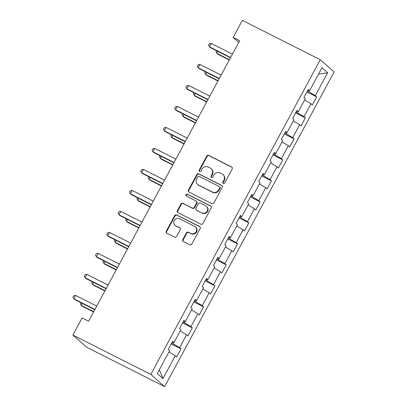 <?xml version="1.0" encoding="UTF-8"?>
<svg xmlns="http://www.w3.org/2000/svg" width="407" height="407" viewBox="0 0 407 407"><rect width="100%" height="100%" fill="white"/><g stroke="black" fill="none" stroke-linecap="round" stroke-linejoin="round"><path stroke-width="0.61" d="M223.275 183.476A1.053 0.997 -48.5 0 0 224.664 183.002L232.224 168.966A1.506 1.425 -48.5 0 0 231.659 166.997L208.72 155.408A1.506 1.425 -48.5 0 0 206.731 156.085L199.176 170.121A1.053 0.997 -48.5 0 0 199.567 171.5A1.053 0.997 -48.5 0 0 200.956 171.026L201.938 169.21A4.818 4.553 -48.5 0 1 208.292 167.043L210.205 168.005A4.818 4.553 -48.5 0 1 211.116 168.625A4.818 4.553 -48.5 0 1 212.006 174.298L211.03 176.114A1.053 0.997 -48.5 0 0 211.421 177.488A1.053 0.997 -48.5 0 0 212.81 177.014L213.792 175.198A4.818 4.553 -48.5 0 1 220.146 173.031L222.059 173.998A4.818 4.553 -48.5 0 1 222.97 174.613A4.818 4.553 -48.5 0 1 223.86 180.286L222.883 182.102A1.053 0.997 -48.5 0 0 223.275 183.476M182.794 239.535A1.506 1.425 -48.5 0 0 183.359 241.504L189.794 244.755A1.506 1.425 -48.5 0 0 191.783 244.078L200.178 228.485A1.506 1.425 -48.5 0 0 199.613 226.521L176.669 214.932A1.506 1.425 -48.5 0 0 174.684 215.608L166.29 231.196A1.506 1.425 -48.5 0 0 166.85 233.16L174.628 237.093A1.506 1.425 -48.5 0 0 176.613 236.411L180.204 229.741A1.506 1.425 -48.5 0 0 179.645 227.778L175.788 225.829A4.024 3.805 -48.5 0 1 174.537 220.156A4.024 3.805 -48.5 0 1 179.594 218.757L194.699 226.389A4.024 3.805 -48.5 0 1 195.95 232.061A4.024 3.805 -48.5 0 1 190.893 233.46L188.375 232.188A1.506 1.425 -48.5 0 0 186.386 232.865L182.794 239.535L183.17 239.865A1.506 1.425 -48.5 0 0 183.277 241.458M320.263 59.712L242.348 20.35L233.145 37.444L239.637 40.725L88.594 321.24L82.102 317.959L72.899 335.058L150.809 374.42L320.263 59.712L334.101 71.942L164.652 386.65L150.809 374.42M211.92 203.663A1.506 1.425 -48.5 0 0 213.904 202.986L222.298 187.393A1.506 1.425 -48.5 0 0 221.739 185.429L198.794 173.84A1.506 1.425 -48.5 0 0 196.81 174.517L188.416 190.105A1.506 1.425 -48.5 0 0 188.975 192.073L211.92 203.663M211.238 207.941L202.844 223.529A1.506 1.425 -48.5 0 1 200.86 224.206L177.915 212.617A1.506 1.425 -48.5 0 1 177.35 210.653L180.942 203.978A1.506 1.425 -48.5 0 1 182.931 203.302L192.236 208.002A1.506 1.425 -48.5 0 0 194.22 207.326L196.601 202.9A1.506 1.425 -48.5 0 0 196.042 200.936L186.355 196.042A1.053 0.997 -48.5 0 1 186.024 194.556A1.053 0.997 -48.5 0 1 187.347 194.19L210.673 205.978A1.506 1.425 -48.5 0 1 211.238 207.941M181.003 348.85L179.635 347.644L186.594 334.722L187.958 335.928L192.308 327.854L190.944 326.648L197.899 313.726L199.267 314.932L203.612 306.858L202.248 305.647L209.208 292.725L210.572 293.935L214.921 285.856L213.553 284.651L220.513 271.728L221.876 272.934L226.226 264.86L224.862 263.65L231.817 250.732L233.186 251.938L237.535 243.859L236.167 242.653L243.127 229.731L244.49 230.937L248.84 222.863L247.476 221.657L254.431 208.735L255.8 209.941L260.144 201.862L258.781 200.656L265.74 187.734L267.104 188.94L271.454 180.866L270.085 179.66L277.045 166.738L278.408 167.943L282.758 159.87L281.395 158.659L288.349 145.737L289.718 146.947L294.068 138.868L292.699 137.663L299.659 124.74L301.022 125.946L305.372 117.872L304.009 116.661L310.963 103.739L312.332 104.95L316.677 96.871L315.313 95.665L327.635 72.782L321.947 67.755L309.625 90.639L308.262 89.433L303.912 97.512L305.281 98.718L298.321 111.64L296.957 110.429L292.608 118.508L293.971 119.714L287.016 132.636L285.648 131.43L281.298 139.504L282.667 140.715L275.707 153.637L274.343 152.427L269.994 160.506L271.357 161.711L264.402 174.634L263.034 173.428L258.689 181.502L260.053 182.707L253.093 195.63L251.73 194.424L247.38 202.503L248.748 203.709L241.789 216.631L240.425 215.425L236.075 223.499L237.439 224.705L230.484 237.627L229.116 236.421L224.766 244.5L226.134 245.706L219.175 258.628L217.811 257.422L213.461 265.496L214.825 266.702L207.87 279.624L206.502 278.419L202.157 286.492L203.52 287.703L196.561 300.625L195.197 299.415L190.847 307.494L192.216 308.699L185.256 321.622L183.893 320.416L179.543 328.49L180.906 329.695L173.952 342.618L172.583 341.412L168.233 349.491L169.602 350.697L157.28 373.58L162.968 378.607L175.285 355.723L176.653 356.929L181.003 348.85L171.235 343.92M173.596 342.496L172.944 343.696L171.693 343.065M172.944 343.696L179.635 347.644M180.225 330.967L186.594 334.722M173.952 342.618L172.258 342.022M184.9 321.494L184.254 322.7L183.002 322.069M184.254 322.7L190.944 326.648M191.529 309.966L197.899 313.726M185.256 321.622L183.562 321.026M196.205 300.498L195.558 301.704L194.307 301.068M195.558 301.704L202.248 305.647M202.839 288.97L209.208 292.725M196.561 300.625L194.867 300.025M207.514 279.497L206.863 280.703L205.611 280.072M206.863 280.703L213.553 284.651M214.143 267.974L220.513 271.728M207.87 279.624L206.176 279.029M218.818 258.501L218.172 259.707L216.921 259.076M218.172 259.707L224.862 263.65M225.453 246.973L231.817 250.732M219.175 258.628L217.48 258.028M230.128 237.505L229.477 238.706L228.225 238.075M229.477 238.706L236.167 242.653M236.757 225.977L243.127 229.731M230.484 237.627L228.79 237.032M241.432 216.504L240.786 217.709L239.535 217.079M240.786 217.709L247.476 221.657M248.061 204.975L254.431 208.735M241.789 216.631L240.094 216.036M252.737 195.508L252.091 196.708L250.839 196.077M252.091 196.708L258.781 200.656M259.371 183.979L265.74 187.734M253.093 195.63L251.399 195.034M264.046 174.506L263.395 175.712L262.144 175.081M263.395 175.712L270.085 179.66M270.675 162.978L277.045 166.738M264.402 174.634L262.708 174.038M275.351 153.51L274.705 154.716L273.453 154.08M274.705 154.716L281.395 158.659M281.985 141.982L288.349 145.737M275.707 153.637L274.013 153.037M286.66 132.509L286.009 133.715L284.758 133.084M286.009 133.715L292.699 137.663M293.289 120.981L299.659 124.74M287.016 132.636L285.322 132.041M297.965 111.513L297.314 112.719L296.067 112.083M297.314 112.719L304.009 116.661M304.594 99.985L310.963 103.739M298.321 111.64L296.627 111.04M309.269 90.517L308.623 91.717L307.371 91.087M308.623 91.717L315.313 95.665M318.503 74.15L327.635 72.782M309.625 90.639L307.931 90.044M72.899 335.058L86.737 347.288L164.652 386.65M233.145 37.444L238.741 42.389M159.356 369.724L162.968 378.607M168.92 351.963L175.285 355.723M306.914 91.936L316.677 96.871M295.604 112.937L305.372 117.872M284.3 133.934L294.068 138.868M272.995 154.935L282.758 159.87M261.686 175.931L271.454 180.866M250.381 196.932L260.144 201.862M239.072 217.928L248.84 222.863M227.767 238.924L237.535 243.859M216.463 259.925L226.226 264.86M205.153 280.922L214.921 285.856M193.849 301.923L203.612 306.858M182.54 322.919L192.308 327.854M223.285 183.481A1.053 0.997 -48.5 0 1 223.255 182.433L224.232 180.616A4.818 4.553 -48.5 0 0 223.346 174.944L222.97 174.613M211.116 168.625L211.492 168.956A4.818 4.553 -48.5 0 1 212.378 174.623L211.401 176.445A1.053 0.997 -48.5 0 0 211.431 177.493M232.117 167.374A1.506 1.425 -48.5 0 0 232.036 167.328L209.091 155.739A1.506 1.425 -48.5 0 0 207.107 156.415L199.547 170.452A1.053 0.997 -48.5 0 0 199.578 171.505M222.197 185.806A1.506 1.425 -48.5 0 0 222.11 185.76L199.171 174.171A1.506 1.425 -48.5 0 0 197.181 174.847L188.787 190.435A1.506 1.425 -48.5 0 0 188.894 192.028M219.734 187.948A1.053 0.997 -48.5 0 0 219.337 186.574L199.201 176.399A1.053 0.997 -48.5 0 0 197.812 176.872L196.779 178.785A4.818 4.553 -48.5 0 0 197.67 184.457A4.818 4.553 -48.5 0 0 198.58 185.078L212.347 192.028A4.818 4.553 -48.5 0 0 218.701 189.86L219.734 187.948L220.106 188.278A1.053 0.997 -48.5 0 0 219.912 187.037L219.541 186.706M197.67 184.457L198.041 184.788A4.818 4.553 -48.5 0 0 198.957 185.404L198.58 185.078M220.106 188.278L219.078 190.191A4.818 4.553 -48.5 0 1 212.719 192.358L198.957 185.404M196.327 201.129L196.698 201.46A1.506 1.425 -48.5 0 1 196.978 203.23L194.597 207.656A1.506 1.425 -48.5 0 1 192.608 208.333L183.303 203.632A1.506 1.425 -48.5 0 0 181.319 204.309L177.727 210.984A1.506 1.425 -48.5 0 0 177.834 212.571M211.131 206.349A1.506 1.425 -48.5 0 0 211.05 206.308L187.724 194.521A1.053 0.997 -48.5 0 0 186.365 196.047M201.887 212.881A4.024 3.805 -48.5 0 0 206.461 206.329A4.024 3.805 -48.5 0 0 205.698 205.815L200.376 203.124A1.506 1.425 -48.5 0 0 198.387 203.8L196.006 208.226A1.506 1.425 -48.5 0 0 196.566 210.195L202.264 213.212A4.024 3.805 -48.5 0 0 206.832 206.659L206.461 206.329M196.281 210.002L196.657 210.333A1.506 1.425 -48.5 0 0 196.942 210.526L196.566 210.195M202.264 213.212L196.942 210.526M195.462 226.908L195.833 227.238A4.024 3.805 -48.5 0 1 191.265 233.791L188.746 232.519A1.506 1.425 -48.5 0 0 186.762 233.196L183.17 239.865M175.025 225.31L175.397 225.641A4.024 3.805 -48.5 0 0 176.16 226.16L175.788 225.829M180.098 228.154A1.506 1.425 -48.5 0 0 180.016 228.108L176.16 226.16M200.071 226.897A1.506 1.425 -48.5 0 0 199.985 226.852L177.045 215.262A1.506 1.425 -48.5 0 0 175.056 215.939L166.661 231.527A1.506 1.425 -48.5 0 0 166.768 233.119M217.984 51.455L216.931 53.403L217.867 54.233L229.263 59.987M216.621 50.768L216.066 51.791L216.931 53.403L229.416 59.712M230.611 57.484L209.452 46.79L211.264 43.427L232.428 54.116M230.464 57.763L210.383 47.619L209.452 46.79L208.588 45.177L209.31 43.829L211.264 43.427M206.675 72.456L205.627 74.405L206.563 75.229L217.959 80.988M205.311 71.764L204.762 72.787L205.627 74.405L218.106 80.708M195.37 93.452L194.317 95.401L195.253 96.225L206.649 101.984M194.007 92.765L193.457 93.788L194.317 95.401L206.802 101.704M219.307 78.48L198.143 67.791L199.954 64.423L221.118 75.117M219.159 78.76L199.079 68.615L198.143 67.791L197.278 66.173L198.006 64.83L199.954 64.423M208.002 99.481L186.838 88.787L188.65 85.424L209.814 96.113M207.85 99.756L187.775 89.616L186.838 88.787L185.974 87.174L186.701 85.826L188.65 85.424M184.061 114.448L183.013 116.397L183.949 117.226L195.345 122.985M182.697 113.762L182.148 114.784L183.013 116.397L195.492 122.705M172.756 135.45L171.708 137.398L172.644 138.222L184.04 143.981M171.393 134.763L170.843 135.785L171.708 137.398L184.188 143.702M161.452 156.446L160.399 158.394L161.335 159.223L172.731 164.977M160.088 155.759L159.534 156.781L160.399 158.394L172.883 164.703M196.693 120.477L175.529 109.788L177.345 106.42L198.504 117.114M196.545 120.757L176.465 110.612L175.529 109.788L174.669 108.17L175.392 106.827L177.345 106.42M185.388 141.478L164.225 130.784L166.036 127.422L187.2 138.11M185.236 141.753L165.161 131.614L164.225 130.784L163.36 129.172L164.087 127.823L166.036 127.422M174.079 162.474L152.92 151.786L154.731 148.418L175.895 159.112M173.931 162.754L153.856 152.61L152.92 151.786L152.055 150.168L152.778 148.825L154.731 148.418M150.142 177.447L149.094 179.395L150.03 180.22L161.426 185.979M148.779 176.755L148.229 177.778L149.094 179.395L161.574 185.699M162.775 183.471L141.611 172.782L143.422 169.419L164.586 180.108M162.627 183.75L142.547 173.606L141.611 172.782L140.746 171.169L141.473 169.821L143.422 169.419M138.838 198.443L137.79 200.392L138.721 201.221L150.117 206.975M137.474 197.756L136.925 198.779L137.79 200.392L150.269 206.7M151.47 204.472L130.306 193.778L132.117 190.415L153.281 201.104M151.318 204.752L131.242 194.607L130.306 193.778L129.441 192.165L130.169 190.822L132.117 190.415M127.528 219.444L126.48 221.393L127.416 222.217L138.812 227.976M126.17 218.752L125.615 219.775L126.48 221.393L138.965 227.696M140.161 225.468L119.002 214.779L120.813 211.411L141.972 222.105M140.013 225.748L119.933 215.603L119.002 214.779L118.137 213.166L118.859 211.818L120.813 211.411M116.224 240.44L115.176 242.389L116.112 243.213L127.508 248.972M114.86 239.754L114.311 240.776L115.176 242.389L127.656 248.692M128.856 246.469L107.692 235.775L109.503 232.412L130.667 243.101M128.704 246.744L108.628 236.604L107.692 235.775L106.827 234.162L107.555 232.814L109.503 232.412M104.92 261.436L103.866 263.385L104.803 264.214L116.199 269.973M103.556 260.75L103.007 261.772L103.866 263.385L116.351 269.693M117.547 267.465L96.388 256.776L98.199 253.408L119.363 264.102M117.399 267.745L97.324 257.6L96.388 256.776L95.523 255.158L96.245 253.815L98.199 253.408M93.61 282.438L92.562 284.386L93.498 285.21L104.894 290.969M92.247 281.751L91.697 282.773L92.562 284.386L105.042 290.69M106.242 288.466L85.078 277.772L86.889 274.41L108.053 285.098M106.095 288.741L86.014 278.602L85.078 277.772L84.213 276.16L84.941 274.811L86.889 274.41M82.306 303.434L81.258 305.382L82.189 306.212L93.585 311.966M80.942 302.747L80.393 303.77L81.258 305.382L93.737 311.691M94.938 309.462L73.774 298.774L75.585 295.406L96.749 306.1M94.785 309.742L74.71 299.598L73.774 298.774L72.909 297.156L73.636 295.813L75.585 295.406M224.232 180.616L223.86 180.286M211.401 176.445L211.03 176.114M212.378 174.623L212.006 174.298M199.547 170.452L199.176 170.121M207.107 156.415L206.731 156.085M209.091 155.739L208.72 155.408M232.036 167.328L231.659 166.997M223.255 182.433L222.883 182.102M188.787 190.435L188.416 190.105M197.181 174.847L196.81 174.517M199.171 174.171L198.794 173.84M222.11 185.76L221.739 185.429M212.719 192.358L212.347 192.028M219.078 190.191L218.701 189.86M177.727 210.984L177.35 210.653M181.319 204.309L180.942 203.978M183.303 203.632L182.931 203.302M192.608 208.333L192.236 208.002M194.597 207.656L194.22 207.326M196.978 203.23L196.601 202.9M187.724 194.521L187.347 194.19M211.05 206.308L210.673 205.978M186.762 233.196L186.386 232.865M188.746 232.519L188.375 232.188M191.265 233.791L190.893 233.46M180.016 228.108L179.645 227.778M166.661 231.527L166.29 231.196M175.056 215.939L174.684 215.608M177.045 215.262L176.669 214.932M199.985 226.852L199.613 226.521"/></g></svg>
